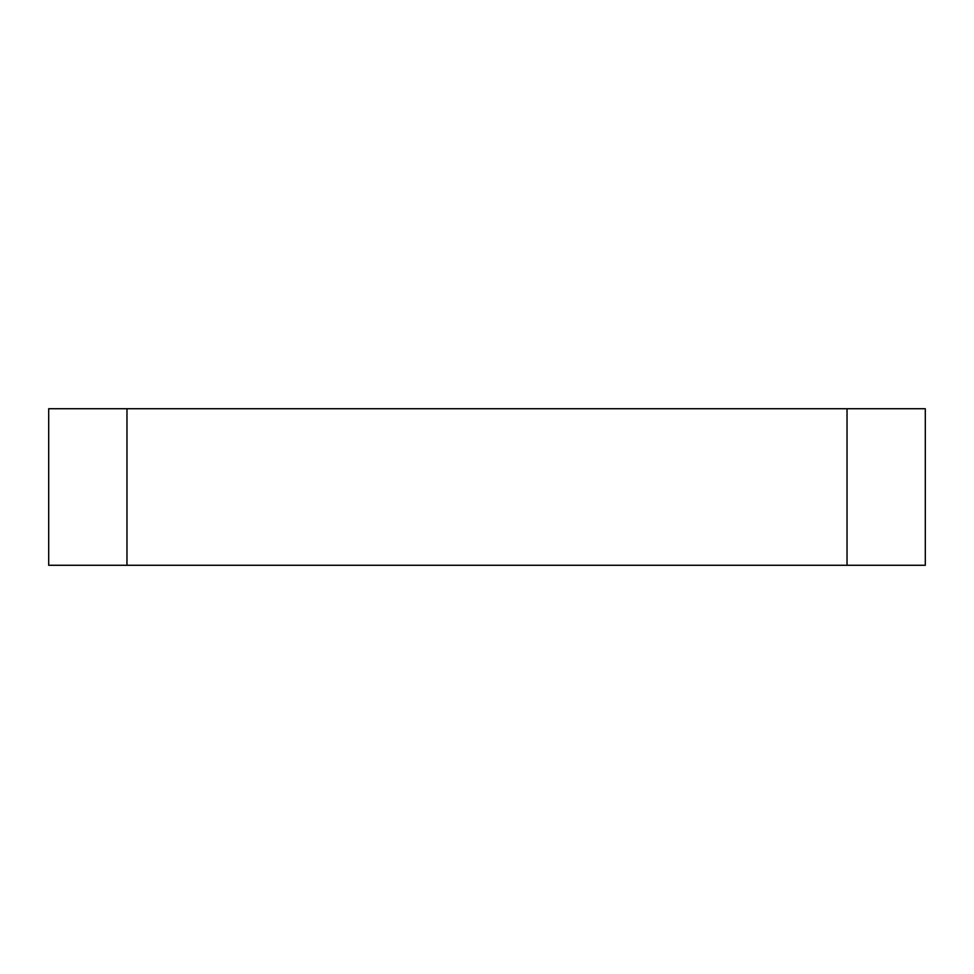 <?xml version="1.0" encoding="UTF-8"?>
<svg xmlns="http://www.w3.org/2000/svg" width="974" height="974" viewBox="0 0 974 974"><rect width="100%" height="100%" fill="white"/><g stroke="black" fill="none" stroke-linecap="round" stroke-linejoin="round"><path stroke-width="1.46" d="M847.027 565.273L847.027 408.727L925.3 408.727L925.3 565.273L48.7 565.273L48.7 408.727L126.973 408.727L126.973 565.273M847.027 408.727L126.973 408.727"/></g></svg>

